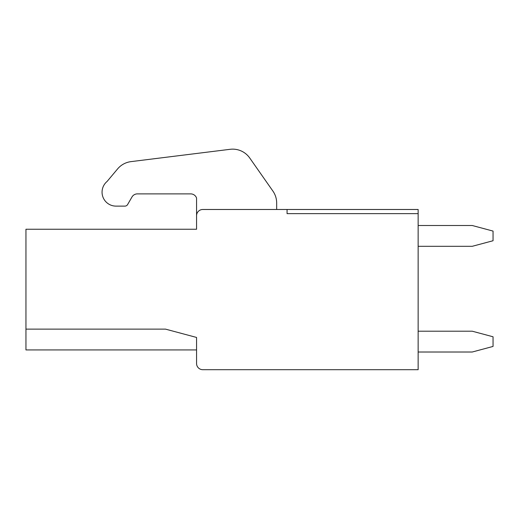 <?xml version="1.0" encoding="UTF-8"?>
<svg xmlns="http://www.w3.org/2000/svg" width="519" height="519" viewBox="0 0 519 519"><rect width="100%" height="100%" fill="white"/><g stroke="black" fill="none" stroke-linecap="round" stroke-linejoin="round"><path stroke-width="0.78" d="M418.145 352.012L472.245 352.012L493.05 346.433L493.05 336.779L472.245 331.2L418.145 331.2M418.145 246.311L472.245 246.311L493.05 240.738L493.05 231.085L472.245 225.506L418.145 225.506M272.903 191.083L249.749 158.023L272.903 191.083A20.805 20.805 0 0 1 276.666 203.02L276.666 209.488M249.749 158.023A20.805 20.805 0 0 0 230.144 149.303L130.983 161.63A20.805 20.805 0 0 0 117.605 168.902L107.076 181.462A13.942 13.942 0 0 0 115.841 206.114L124.904 206.114L115.841 206.114M418.145 209.488L418.145 213.646L287.065 213.646L287.065 209.488L418.145 209.488M287.065 209.488L202.806 209.488A6.241 6.241 0 0 0 196.558 215.729L196.558 197.986A6.241 6.241 0 0 0 190.7 193.885L137.373 193.885A6.241 6.241 0 0 0 131.969 197.006L127.609 204.551A3.12 3.12 0 0 1 124.904 206.114M131.969 197.006L127.609 204.551M117.605 168.902L107.076 181.462M196.558 349.929L25.95 349.929L25.95 329.124L165.503 329.124L196.558 337.441L196.558 363.449A6.241 6.241 0 0 0 202.806 369.697L418.145 369.697L418.145 213.646M25.95 329.124L25.95 229.249L196.558 229.249L196.558 215.729M230.144 149.303L130.983 161.63"/></g></svg>
